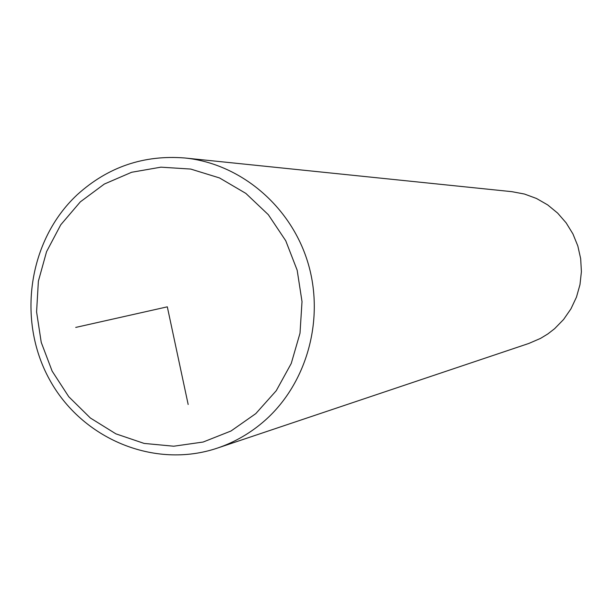 <?xml version="1.0" encoding="UTF-8"?>
<svg xmlns="http://www.w3.org/2000/svg" width="612" height="612" viewBox="0 0 612 612"><rect width="100%" height="100%" fill="white"/><g stroke="black" fill="none" stroke-linecap="round" stroke-linejoin="round"><path stroke-width="0.92" d="M76.944 194.991C28.382 240.524 16.761 320.068 49.419 379.363C81.71 438.858 154.316 469.427 217.375 448.106L528.829 343.454L540.557 338.382L547.847 333.938L554.61 328.698L563.598 319.472L570.95 308.846L576.466 297.126L579.985 284.618L581.4 271.682L580.673 258.685L577.827 245.978L572.939 233.929L566.146 222.867L557.647 213.106L547.679 204.905L536.525 198.495L524.499 194.05L511.93 191.678L185.076 158.011C143.919 154.668 107.987 166.892 77.273 194.677M75.72 327.42L167.313 306.834L188.167 404.478M217.375 448.106C234.947 442.155 250.821 432.929 265.011 420.413C307.377 382.89 324.995 318.301 307.706 261.997C290.44 205.678 240.248 163.626 185.076 158.011M255.793 413.62L276.242 390.724L291.243 363.467L300.002 333.234L302.014 301.601L297.172 270.221L285.735 240.73L268.308 214.674L245.833 193.384L219.509 177.939L190.707 169.065L160.91 167.168L131.634 172.27L104.331 184.051L80.325 201.861L60.764 224.788L46.566 251.662L38.38 281.183L36.582 311.913L41.241 342.383L52.142 371.124L68.773 396.744L90.362 418.004L115.882 433.839L144.118 443.417L173.701 446.217L203.153 442.032L230.999 431.001L255.793 413.62"/></g></svg>
